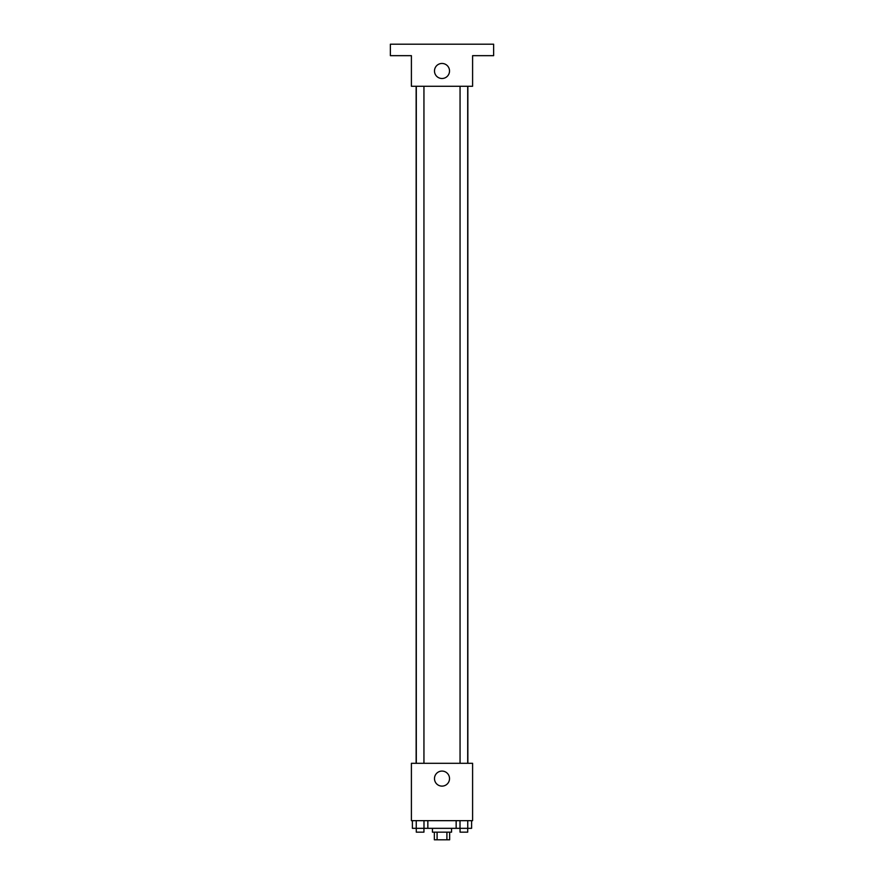 <?xml version="1.0" encoding="UTF-8"?>
<svg xmlns="http://www.w3.org/2000/svg" width="884" height="884" viewBox="0 0 884 884"><rect width="100%" height="100%" fill="white"/><g stroke="black" fill="none" stroke-linecap="round" stroke-linejoin="round"><path stroke-width="1.33" d="M446.906 832.153L446.906 839.8L434.353 839.8L434.353 832.153M446.906 839.8L449.647 839.8L449.647 832.153M451.558 828.33L451.558 832.153L432.442 832.153L432.442 828.33M437.094 832.153L437.094 839.8M427.845 820.672L427.845 828.33L471.603 828.33L471.603 820.672M472.597 820.672L411.403 820.672L411.403 763.301L472.597 763.301L472.597 820.672M449.525 778.605A7.525 7.525 0 0 1 438.243 785.114A7.525 7.525 0 0 1 438.243 772.086A7.525 7.525 0 0 1 449.525 778.605M467.857 86.278L467.857 763.301M460.056 763.301L460.056 86.278M423.944 86.278L423.944 763.301M472.597 86.278L411.403 86.278L411.403 55.67L390.363 55.67L390.363 44.2L493.637 44.2L493.637 55.67L472.597 55.67L472.597 86.278M449.525 70.974A7.525 7.525 0 0 1 438.243 77.494A7.525 7.525 0 0 1 438.243 64.466A7.525 7.525 0 0 1 449.525 70.974M456.155 820.672L456.155 828.33M467.747 820.672L467.747 828.33M460.012 820.672L460.012 828.33M467.702 828.33L467.702 832.153L460.056 832.153L460.056 828.33M427.845 828.33L412.397 828.33L412.397 820.672M423.988 820.672L423.988 828.33M416.253 820.672L416.253 828.33M423.944 828.33L423.944 832.153L416.298 832.153L416.298 828.33M416.143 86.278L416.143 763.301M467.702 763.301L467.702 86.278M416.298 86.278L416.298 763.301"/></g></svg>
